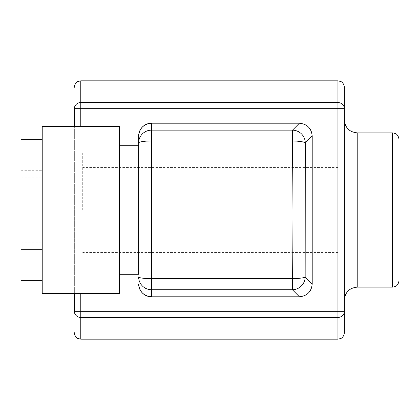 <?xml version="1.0" encoding="UTF-8"?>
<svg xmlns="http://www.w3.org/2000/svg" width="420" height="420" viewBox="0 0 420 420"><rect width="100%" height="100%" fill="white"/><g stroke="black" fill="none" stroke-linecap="round" stroke-linejoin="round"><path stroke-width="0.32" stroke-dasharray="2.1 1.58" d="M82.714 210L82.714 152.145L82.714 210M337.927 210L337.927 167.57L337.927 210M74.356 210L74.356 267.855L74.356 210M119.359 293.57L119.359 126.43M42.215 126.43L42.215 293.57M21 210L21 242.141L21 210M42.215 210L42.215 242.141L42.215 210M119.359 210L119.359 274.286L119.359 210M138.642 210L138.642 274.286L138.642 210M399 280.712L399 210M344.358 210L344.358 119.999L344.358 210M138.642 145.714L138.642 274.286M299.355 123.212L151.499 123.212M299.392 123.212A12.857 12.857 0 0 1 312.212 136.038M312.212 283.931L312.212 136.07M312.212 283.962A12.857 12.857 0 0 1 299.392 296.788M151.499 296.788L299.355 296.788M74.356 293.57L74.356 126.43M337.927 80.845L337.927 102.543L80.787 102.543A6.426 6.163 0 0 0 74.356 108.707L74.356 311.294A6.426 6.163 0 0 0 80.787 317.457L337.927 317.457L337.927 339.155M344.358 332.729L344.358 87.271M344.358 311.294A6.426 6.163 0 0 1 337.927 317.457L337.927 311.294L80.787 311.294L80.787 108.707L337.927 108.707L337.927 311.294L344.358 311.294M337.927 102.543A6.426 6.163 180 0 1 344.358 108.707L337.927 108.707L337.927 102.543M21 139.64L21 280.361M42.215 178.925L42.215 280.361L42.215 178.925M21 170.714L42.215 170.714M21 241.075L42.215 241.075M392.574 132.857L392.574 287.144M357.215 287.144L357.215 132.857M80.787 126.43L80.787 293.57M80.787 339.155L80.787 311.294L74.356 311.294M74.356 108.707L80.787 108.707L80.787 80.845M337.927 167.57L82.714 167.57M337.927 252.43L82.714 252.43M82.714 152.145L74.356 152.145M82.714 267.855L74.356 267.855M21 242.141L42.215 242.141M21 177.859L42.215 177.859"/><path stroke-width="0.63" d="M119.359 210L119.359 293.57L42.215 293.57L42.215 126.43L119.359 126.43L119.359 210M119.359 274.286L138.642 274.286L138.642 136.07L138.642 145.714L119.359 145.714M299.407 296.788L292.362 289.742L151.499 289.742L151.499 278.639L292.362 278.639L291.994 214.62L292.478 140.989L151.499 140.989L151.499 278.639A12.857 1.706 180 0 1 138.642 276.932A12.857 12.81 180 0 0 151.499 289.742L151.499 296.788L299.407 296.788C307.151 295.995 311.419 291.721 312.212 283.978L312.212 136.022A12.857 12.857 0 0 1 312.212 136.07M399 210L399 280.712C398.087 286.188 395.073 286.529 395.173 286.592L392.574 287.144L392.574 132.857L395.173 133.408C395.073 133.471 398.087 133.812 399 139.288L399 210L399 139.288M312.212 283.931A12.857 12.857 0 0 1 312.212 283.962L305.167 276.932A12.857 1.706 179.3 0 1 292.362 278.639L292.362 289.742A12.857 12.758 -45 0 0 305.167 276.932L305.288 142.952A12.857 1.964 -179.2 0 0 292.478 140.989L292.478 130.142L299.407 123.212C307.151 124.005 311.419 128.279 312.212 136.022L305.288 142.952A12.857 12.758 -135 0 0 292.478 130.142L151.499 130.142A12.857 12.81 180 0 0 138.642 142.952A12.857 1.964 180 0 1 151.499 140.989L151.499 123.212C143.708 123.989 139.419 128.279 138.642 136.07A12.857 12.857 0 0 1 151.499 123.212L299.355 123.212A12.857 12.857 0 0 1 299.392 123.212M151.499 296.788A12.857 12.857 0 0 1 138.642 283.931C139.419 291.721 143.708 296.011 151.499 296.788M80.787 293.57L80.787 339.155L337.927 339.155L337.927 317.457L80.787 317.457A6.426 6.163 0 0 1 74.356 311.294L74.356 293.57M74.356 126.43L74.356 108.707A6.426 6.163 -0 0 1 80.787 102.543L337.927 102.543L337.927 80.845L340.756 81.501C340.673 81.364 343.949 82.724 344.358 87.271L344.358 332.729C343.885 337.391 340.657 338.62 340.709 338.52L337.927 339.155M74.356 311.294L337.927 311.294L337.927 317.457A6.426 6.163 -0 0 0 344.358 311.294L337.927 311.294L337.927 108.707L80.787 108.707L80.787 126.43M344.358 108.707A6.426 6.163 180 0 0 337.927 102.543L337.927 108.707L344.358 108.707M42.215 280.361L21 280.361L21 139.64L42.215 139.64M21 178.925L42.215 178.925M21 249.286L42.215 249.286M392.574 132.857L357.215 132.857L357.215 287.144C349.403 287.905 345.119 292.189 344.358 300.001M337.927 80.845L80.787 80.845L80.787 108.707L74.356 108.707M357.215 132.857C349.403 132.095 345.119 127.811 344.358 119.999M392.574 287.144L357.215 287.144M80.787 339.155L78.005 338.52C78.057 338.62 74.828 337.391 74.356 332.729M80.787 80.845L78.005 81.48C78.057 81.38 74.828 82.609 74.356 87.271"/></g></svg>
